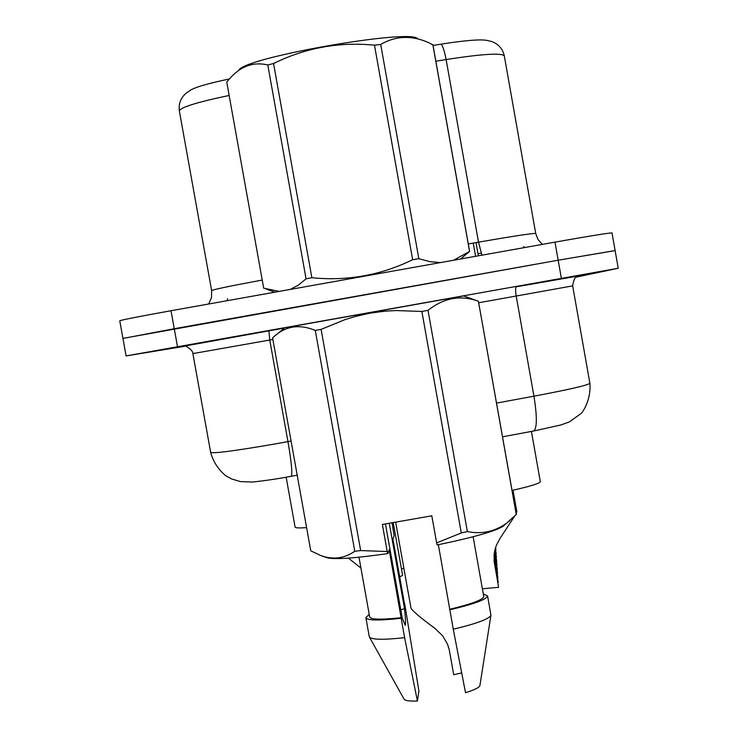 <?xml version="1.0" encoding="UTF-8"?>
<svg xmlns="http://www.w3.org/2000/svg" width="738" height="738" viewBox="0 0 738 738"><rect width="100%" height="100%" fill="white"/><g stroke="black" fill="none" stroke-linecap="round" stroke-linejoin="round"><path stroke-width="1.11" d="M306.602 527.615C298.918 528.187 295.071 527.974 295.071 526.96L286.15 477.228M540.308 481.61L531.415 431.426L540.308 481.61C539.893 483.39 530.465 486.314 512.043 490.401M123.532 338.336L174.251 328.714L558.168 260.21L615.031 250.634M441.047 44.151C466.102 40.239 481.674 39.049 487.772 40.581L491.803 41.586C498.556 44.095 502.726 48.856 504.294 55.857C501.489 52.749 482.099 53.975 446.121 59.547C444.525 51.06 442.828 45.931 441.047 44.151L433.058 45.452M229.149 95.47C196.391 102.351 179.795 107.554 179.38 111.078C178.411 103.938 180.626 97.997 186.031 93.265L189.528 90.82C193.697 87.628 206.963 83.671 229.324 78.966M478.492 255.8L477.966 253.697L481.194 253.125M122.923 338.336L119.759 320.818C120.995 320.043 138.08 316.676 171.013 310.735L554.976 242.129C590.299 235.883 609.311 232.821 612.014 232.94L615.123 250.579L558.168 260.21L122.932 338.382L126.097 355.928L618.241 268.254L576.184 277.147M184.989 346.233L126.097 355.937M348.428 558.122L360.854 568.02M395.642 522.144L410.955 607.964C412.321 610.833 420.337 617.66 435.014 628.444L442.809 635.981L447.597 644.394L449.23 649.708L453.722 674.744L461.674 672.89M482.384 588.795L498.611 587.31L494.063 560.963L494.718 550.696L496.416 545.17L500.18 538.177L514.137 516.904M494.119 558.5L498.242 582.162L494.119 558.5M494.063 560.963L498.611 587.31M516.12 513.417L516.84 511.72L513.011 490.189M453.492 260.265L469.617 251.427L432.966 44.944L429.239 42.924C412.127 35.12 395.955 35.627 380.707 44.446L418.824 258.678L429.876 261.658L440.558 262.58M469.553 251.372L432.846 44.594M238.928 70.211C242.931 57.813 411.887 28.164 417.653 38.819L418.418 39.096M290.154 289.453L298.3 285.172L306.058 278.835L311.87 277.728C347.211 281.27 380.808 275.265 412.653 259.711L418.824 258.678M306.058 278.835L267.802 64.962C254.204 61.78 242.119 65.654 231.547 76.577L226.741 82.019L263.687 288.171L279.232 291.399M412.653 259.711L374.48 45.175L380.707 44.446M267.802 64.962L273.558 63.514L311.87 277.728M374.48 45.175C339.166 41.688 305.523 47.795 273.558 63.514M277.617 333.733L284.647 327.81L463.658 295.92L477.541 300.956M354.784 551.268L315.283 330.421C298.927 323.641 284.693 326.131 272.599 337.903L310.753 550.806L320.569 555.465C332.783 560.004 344.194 558.611 354.784 551.268L360.661 550.576L387.21 551.526L387.837 553.583C353.788 558.408 333.355 559.736 326.547 557.568L321.823 555.917M315.283 330.421L321.104 329.388L360.661 550.576M387.21 551.526L382.376 524.469L431.804 515.807L436.628 542.882L461.287 532.965L421.868 311.445L395.854 310.55L384.784 311.187L370.153 313.133L355.642 316.39L344.978 319.637L321.104 329.388M392.035 522.772L394.12 535.714L392.939 539.072L404.461 603.592M385.448 523.934L402.293 618.241L405.236 625.307C405.771 623.711 405.531 618.186 404.535 608.739L400.78 609.745M369.498 637.208L403.99 699.024C404.802 700.63 409.286 701.294 417.422 701.035L418.907 691.109L404.673 603.546M365.91 617.854L369.314 636.876C371.223 639.735 382.994 640.012 404.618 637.687L389.157 549.819L387.837 553.583M417.422 701.035L404.618 637.687M369.231 614.44L365.854 617.577C366.878 620.538 378.64 620.769 401.149 618.269M358.991 557.208L369.664 616.885C370.55 619.588 381.085 619.855 401.287 617.697M436.628 542.882L437.154 544.958C474.137 537.255 496.194 530.954 503.334 526.074L516.314 514.478L478.409 301.252C460.604 294.785 443.806 297.82 428.012 310.347L467.375 531.554C483.076 534.746 497.301 531.074 510.05 520.521M461.287 532.965L467.375 531.554M421.868 311.445L428.012 310.347M516.314 514.792L478.409 301.252M404.535 608.739L389.267 523.26M438.363 544.709L453.27 629.228L465.521 692.714C474.571 689.901 479.377 687.493 479.921 685.501L490.936 615.215L487.569 595.898L483.298 593.961M453.27 629.228C476.766 623.592 489.322 618.914 490.936 615.215M449.811 609.8C474.257 604.007 486.84 599.376 487.569 595.898M449.857 609.247C471.85 603.952 483.15 599.717 483.759 596.562L473.123 536.747M393.206 522.569L402.607 575.234L399.719 577.005M403.852 568.149L401.518 569.146M494.202 553.703L497.606 573.306L494.165 553.97M493.99 555.88L497.615 578.177M494.017 555.539L497.947 578.131M494.617 551.148L497.006 564.985L494.58 551.351M494.34 552.707L497.015 569.57M494.377 552.467L497.329 569.524M495.087 549.155L496.443 557.153L495.05 549.321M494.783 550.391L496.453 561.47M494.829 550.207L496.748 561.424M495.576 547.504L495.908 549.764L495.53 547.642M495.263 548.528L495.927 553.841M495.309 548.38L496.194 553.795M460.577 259.001L469.589 251.39M461.582 258.817L461.481 258.235L461.582 258.817M461.804 258.78L461.674 258.069L461.804 258.78M462.016 258.743L461.868 257.913L462.006 258.743M462.209 258.706L462.043 257.756L462.209 258.706M468.289 243.946L478.519 242.156L446.121 59.547L435.854 61.226M171.013 310.735L177.489 346.675M554.976 242.129L561.36 278.272M208.679 304.01L211.492 297.617L211.631 290.615C212.516 289.674 229.38 286.159 262.239 280.062M481.932 255.182L478.519 242.156C514.331 235.966 533.399 233.079 535.723 233.485L537.993 239.536L542.347 244.389M476.001 242.599L477.966 253.697M473.233 243.079L475.576 256.317M192.886 353.603L210.653 452.348C213.061 453.732 234.61 450.918 275.292 443.907L287.958 441.619L269.757 340.043L192.886 353.594C193.421 350.172 183.661 344.185 184.334 346.122L284.342 328.059M184.537 346.002L182.996 346.26M496.536 403.086L533.943 396.177L516.203 296.067C515.355 290.726 515.382 287.645 516.277 286.814L577.808 276.067M533.242 431.02L533.703 430.992C537.126 428.308 537.209 416.702 533.943 396.177C569.478 389.479 588.121 385.181 589.883 383.271L572.67 285.874L478.731 302.755M290.975 476.287L291.196 476.305C292.589 473.971 291.51 462.412 287.958 441.619L291.086 441.038M272.885 339.48L269.757 340.043L268.9 330.809L184.334 346.122M576.101 277.211L579.791 275.634M572.67 285.874C574.478 273.853 578.481 277.184 577.826 276.086L516.314 286.805M494.46 563.98L494.414 563.195M523.722 246.52L524.349 247.608M227.249 300.689L227.59 298.779M179.38 111.078L211.612 290.532M504.294 55.857L535.723 233.485M297.202 475.189L284.527 477.523C268.208 480.41 251.086 482.292 252.221 482.006L240.56 481.619L231.474 478.916L225.791 475.761C218.337 469.608 213.3 461.868 210.681 452.542M618.232 268.245L615.123 250.597M284.342 328.069L268.9 330.809M589.883 383.271C591.378 401.131 581.23 414.276 580.806 413.704L569.395 421.896L560.834 424.987L533.703 430.992L502.532 436.822M274.822 292.193L266.363 289.13M321.344 555.751L320.569 555.474"/></g></svg>
